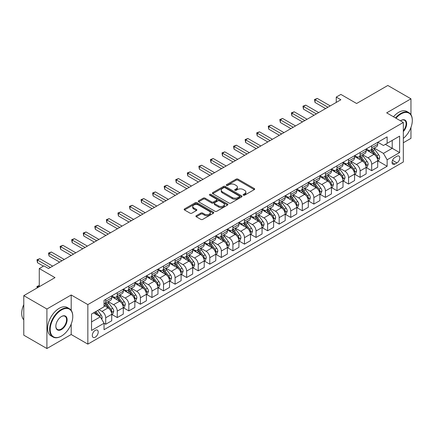 <?xml version="1.0" encoding="UTF-8"?>
<svg xmlns="http://www.w3.org/2000/svg" width="434" height="434" viewBox="0 0 434 434"><rect width="100%" height="100%" fill="white"/><g stroke="black" fill="none" stroke-linecap="round" stroke-linejoin="round"><path stroke-width="0.65" d="M243.393 195.17A0.901 0.521 0 0 0 244.662 195.17L254.313 189.598A1.286 0.743 0 0 0 254.687 189.072A1.286 0.743 0 0 0 254.313 188.551L237.968 179.112A1.286 0.743 0 0 0 236.15 179.112L226.505 184.683A0.901 0.521 0 0 0 226.239 185.052A0.901 0.521 0 0 0 226.505 185.416A0.901 0.521 0 0 0 227.774 185.416L229.022 184.694A4.112 2.371 0 0 1 234.832 184.694L236.194 185.481A4.112 2.371 0 0 1 237.398 187.162A4.112 2.371 0 0 1 236.194 188.839L234.946 189.56A0.901 0.521 0 0 0 234.685 189.924A0.901 0.521 0 0 0 234.946 190.293A0.901 0.521 0 0 0 236.221 190.293L237.469 189.571A4.112 2.371 0 0 1 243.279 189.571L244.64 190.358A4.112 2.371 0 0 1 245.845 192.034A4.112 2.371 0 0 1 244.64 193.716L243.393 194.437A0.901 0.521 0 0 0 243.132 194.801A0.901 0.521 0 0 0 243.393 195.17L243.393 194.437M95.252 337.18A4.188 2.42 120 0 0 97.986 333.491A4.188 2.42 120 0 0 97.341 330.138A4.188 2.42 120 0 0 95.252 330.345A4.188 2.42 120 0 0 92.513 334.034A4.188 2.42 120 0 0 93.158 337.386A4.188 2.42 120 0 0 95.252 337.18M196.287 215.709A1.286 0.743 0 0 0 195.908 216.235A1.286 0.743 0 0 0 196.287 216.756L200.871 219.403A1.286 0.743 0 0 0 202.689 219.403L213.403 213.219A1.286 0.743 0 0 0 213.778 212.693A1.286 0.743 0 0 0 213.403 212.172L197.058 202.732A1.286 0.743 0 0 0 195.24 202.732L184.526 208.917A1.286 0.743 0 0 0 184.152 209.443A1.286 0.743 0 0 0 184.526 209.969L190.065 213.165A1.286 0.743 0 0 0 191.882 213.165L196.466 210.517A1.286 0.743 0 0 0 196.841 209.991A1.286 0.743 0 0 0 196.466 209.47L193.721 207.881A3.434 1.986 0 0 1 192.712 206.481A3.434 1.986 0 0 1 194.833 204.647A3.434 1.986 0 0 1 198.577 205.076L209.34 211.293A3.434 1.986 0 0 1 210.344 212.693A3.434 1.986 0 0 1 208.222 214.526A3.434 1.986 0 0 1 204.479 214.098L202.689 213.061A1.286 0.743 0 0 0 200.871 213.061L196.287 215.709L196.287 216.756M410.96 114.695L410.96 98.822L387.828 85.471L356.607 103.498L340.88 94.417L336.252 97.086L340.88 99.755L48.532 268.543L43.905 265.874L39.277 268.543L39.277 286.706M71.198 310.375L71.198 294.984L46.91 309.003L23.783 295.652L55.004 277.624L39.277 268.543M71.198 294.984L87.847 304.597L403.327 122.459L403.327 161.985L87.847 344.124L87.847 304.597M410.96 98.822L386.672 112.845L403.327 122.459M229.114 203.101A1.286 0.743 0 0 0 230.931 203.101L241.646 196.911A1.286 0.743 0 0 0 242.02 196.39A1.286 0.743 0 0 0 241.646 195.864L225.3 186.425A1.286 0.743 0 0 0 223.483 186.425L212.768 192.615A1.286 0.743 0 0 0 212.389 193.135A1.286 0.743 0 0 0 212.768 193.662L229.114 203.101M209.991 195.365A0.901 0.521 0 0 1 210.908 195.49L210.908 194.421L227.524 204.018A1.286 0.743 0 0 1 227.899 204.539A1.286 0.743 0 0 1 227.524 205.065L216.81 211.249A1.286 0.743 0 0 1 214.993 211.249L198.647 201.815L198.647 200.768A1.286 0.743 0 0 0 198.267 201.289A1.286 0.743 0 0 0 198.647 201.815M198.647 200.768L203.231 198.121A1.286 0.743 0 0 1 205.049 198.121L211.678 201.946A1.286 0.743 0 0 0 213.495 201.946L216.533 200.188A1.286 0.743 0 0 0 216.913 199.667A1.286 0.743 0 0 0 216.533 199.141L209.633 195.154A0.901 0.521 0 0 1 209.372 194.79A0.901 0.521 0 0 1 209.926 194.307A0.901 0.521 0 0 1 210.908 194.421M46.91 309.003L46.91 348.529L23.783 335.178L23.783 295.652M403.327 142.753L410.96 138.348L410.96 127.417M396.942 156.267L394.907 157.444A4.058 2.344 120 0 0 392.26 161.019A4.058 2.344 120 0 0 392.879 164.269A4.058 2.344 120 0 0 394.907 164.068L396.942 162.891A4.058 2.344 120 0 0 399.595 159.316A4.058 2.344 120 0 0 398.971 156.066A4.058 2.344 120 0 0 396.942 156.267M377.84 142.249L383.434 145.482L387.133 143.345L387.133 136.878L104.041 300.323L104.041 306.789L91.547 313.999L91.547 330.448L104.041 323.238L104.041 329.704L387.133 166.26L387.133 159.793L383.434 153.386L374.238 148.075M387.133 143.345L399.627 136.13L399.627 152.584L387.133 159.793M46.91 348.529L71.198 334.511L87.847 344.124M336.252 97.086L336.252 102.429M385.376 144.359L392.222 148.309L392.222 140.404L399.627 136.13M383.434 153.386L392.222 148.309L399.627 152.584M91.547 321.903L100.335 316.831L93.494 312.876M104.041 323.292L105.706 324.252L105.706 317.791A5.235 3.022 -120 0 0 102.001 311.379L99.044 309.67M105.706 324.252L111.717 320.78L111.717 314.319A5.235 3.022 -120 0 0 108.017 307.912L104.041 305.612M111.858 314.455L117.267 317.579L117.267 311.113A5.235 3.022 -120 0 0 113.567 304.706L108.256 301.635M117.267 317.579L123.283 314.108L123.283 307.641A5.235 3.022 -120 0 0 119.583 301.234L111.717 296.693M123.419 307.777L128.833 310.901L128.833 304.44A5.235 3.022 -120 0 0 125.133 298.028L119.817 294.963M128.833 310.901L134.844 307.429L134.844 300.968A5.235 3.022 -120 0 0 131.144 294.556L123.283 290.015M134.985 301.098L140.399 304.223L140.399 297.762A5.235 3.022 -120 0 0 136.699 291.35L131.383 288.284M140.399 304.223L146.41 300.751L146.41 294.29A5.235 3.022 -120 0 0 142.71 287.878L134.844 283.337M146.551 294.42L151.96 297.545L151.96 291.084A5.235 3.022 -120 0 0 148.26 284.677L142.949 281.606M151.96 297.545L157.976 294.073L157.976 287.612A5.235 3.022 -120 0 0 154.276 281.205L146.41 276.664M158.112 287.747L163.526 290.872L163.526 284.406A5.235 3.022 -120 0 0 159.826 277.999L154.509 274.928M163.526 290.872L169.542 287.4L169.542 280.934A5.235 3.022 -120 0 0 165.837 274.527L157.976 269.986M169.678 281.069L175.092 284.194L175.092 277.733A5.235 3.022 -120 0 0 171.392 271.321L166.076 268.255M175.092 284.194L181.103 280.722L181.103 274.261A5.235 3.022 -120 0 0 177.403 267.849L169.542 263.308M181.244 274.391L186.653 277.516L186.653 271.055A5.235 3.022 -120 0 0 182.953 264.642L177.642 261.577M186.653 277.516L192.669 274.044L192.669 267.583A5.235 3.022 -120 0 0 188.969 261.17L181.103 256.635M192.804 267.718L198.219 270.843L198.219 264.377A5.235 3.022 -120 0 0 194.519 257.97L189.208 254.899M198.219 270.843L204.235 267.371L204.235 260.905A5.235 3.022 -120 0 0 200.53 254.498L192.669 249.957M204.371 261.04L209.785 264.165L209.785 257.698A5.235 3.022 -120 0 0 206.085 251.291L200.768 248.226M209.785 264.165L215.796 260.693L215.796 254.232A5.235 3.022 -120 0 0 212.096 247.819L204.235 243.279M215.937 254.362L221.351 257.487L221.351 251.026A5.235 3.022 -120 0 0 217.646 244.613L212.334 241.548M221.351 257.487L227.362 254.015L227.362 247.554A5.235 3.022 -120 0 0 223.662 241.141L215.796 236.601M227.503 247.684L232.912 250.809L232.912 244.347A5.235 3.022 -120 0 0 229.212 237.941L223.901 234.87M232.912 250.809L238.928 247.337L238.928 240.875A5.235 3.022 -120 0 0 235.228 234.468L227.362 229.928M239.063 241.011L244.478 244.136L244.478 237.669A5.235 3.022 -120 0 0 240.778 231.262L235.461 228.192M244.478 244.136L250.489 240.664L250.489 234.197A5.235 3.022 -120 0 0 246.789 227.79L238.928 223.25M250.63 234.333L256.044 237.458L256.044 230.996A5.235 3.022 -120 0 0 252.338 224.584L247.027 221.519M256.044 237.458L262.055 233.986L262.055 227.524A5.235 3.022 -120 0 0 258.355 221.112L250.489 216.571M262.196 227.655L267.604 230.779L267.604 224.318A5.235 3.022 -120 0 0 263.905 217.906L258.593 214.841M267.604 230.779L273.621 227.308L273.621 220.846A5.235 3.022 -120 0 0 269.921 214.434L262.055 209.899M273.756 220.982L279.171 224.107L279.171 217.64A5.235 3.022 -120 0 0 275.471 211.233L270.154 208.163M279.171 224.107L285.181 220.635L285.181 214.168A5.235 3.022 -120 0 0 281.482 207.761L273.621 203.221M285.322 214.304L290.737 217.429L290.737 210.962A5.235 3.022 -120 0 0 287.037 204.555L281.72 201.484M290.737 217.429L296.748 213.957L296.748 207.49A5.235 3.022 -120 0 0 293.048 201.083L285.181 196.542M296.889 207.626L302.297 210.75L302.297 204.289A5.235 3.022 -120 0 0 298.597 197.877L293.286 194.812M302.297 210.75L308.314 207.278L308.314 200.817A5.235 3.022 -120 0 0 304.614 194.405L296.748 189.864M308.449 200.947L313.863 204.072L313.863 197.611A5.235 3.022 -120 0 0 310.164 191.204L304.847 188.134M313.863 204.072L319.88 200.6L319.88 194.139A5.235 3.022 -120 0 0 316.174 187.732L308.314 183.191M320.015 194.275L325.429 197.399L325.429 190.933A5.235 3.022 -120 0 0 321.73 184.526L316.413 181.455M325.429 197.399L331.44 193.927L331.44 187.461A5.235 3.022 -120 0 0 327.741 181.054L319.88 176.513M331.581 187.596L336.99 190.721L336.99 184.26A5.235 3.022 -120 0 0 333.29 177.848L327.979 174.783M336.99 190.721L343.006 187.249L343.006 180.788A5.235 3.022 -120 0 0 339.307 174.376L331.44 169.835M343.142 180.918L348.556 184.043L348.556 177.582A5.235 3.022 -120 0 0 344.856 171.17L339.545 168.104M348.556 184.043L354.573 180.571L354.573 174.11A5.235 3.022 -120 0 0 350.867 167.698L343.006 163.157M354.708 174.246L360.122 177.365L360.122 170.904A5.235 3.022 -120 0 0 356.423 164.497L351.106 161.426M360.122 177.365L366.133 173.898L366.133 167.432A5.235 3.022 -120 0 0 362.433 161.025L354.573 156.484M366.274 167.567L371.688 170.692L371.688 164.226A5.235 3.022 -120 0 0 367.983 157.819L362.672 154.748M371.688 170.692L377.699 167.22L377.699 160.754A5.235 3.022 -120 0 0 373.999 154.347L366.133 149.806M366.274 148.927L367.983 149.914A5.235 3.022 -120 0 0 370.603 150.169A5.235 3.022 -120 0 0 371.688 147.777L371.688 145.802M354.708 155.6L356.423 156.587A5.235 3.022 -120 0 0 359.037 156.848A5.235 3.022 -120 0 0 360.122 154.455L360.122 152.475M343.142 162.278L344.856 163.265A5.235 3.022 -120 0 0 347.471 163.526A5.235 3.022 -120 0 0 348.556 161.128L348.556 159.153M331.581 168.956L333.29 169.944A5.235 3.022 -120 0 0 335.911 170.204A5.235 3.022 -120 0 0 336.99 167.806L336.99 165.831M320.015 175.629L321.73 176.622A5.235 3.022 -120 0 0 324.344 176.877A5.235 3.022 -120 0 0 325.429 174.484L325.429 172.504M308.449 182.307L310.164 183.294A5.235 3.022 -120 0 0 312.778 183.555A5.235 3.022 -120 0 0 313.863 181.157L313.863 179.182M296.889 188.985L298.597 189.973A5.235 3.022 -120 0 0 301.218 190.233A5.235 3.022 -120 0 0 302.297 187.835L302.297 185.861M285.322 195.663L287.037 196.651A5.235 3.022 -120 0 0 289.652 196.911A5.235 3.022 -120 0 0 290.737 194.513L290.737 192.539M273.756 202.336L275.471 203.324A5.235 3.022 -120 0 0 278.086 203.584A5.235 3.022 -120 0 0 279.171 201.192L279.171 199.211M262.196 209.014L263.905 210.002A5.235 3.022 -120 0 0 266.519 210.262A5.235 3.022 -120 0 0 267.604 207.864L267.604 205.89M250.63 215.693L252.338 216.68A5.235 3.022 -120 0 0 254.959 216.94A5.235 3.022 -120 0 0 256.044 214.542L256.044 212.568M239.063 222.365L240.778 223.358A5.235 3.022 -120 0 0 243.393 223.613A5.235 3.022 -120 0 0 244.478 221.221L244.478 219.241M227.503 229.043L229.212 230.031A5.235 3.022 -120 0 0 231.827 230.291A5.235 3.022 -120 0 0 232.912 227.899L232.912 225.919M215.937 235.722L217.646 236.709A5.235 3.022 -120 0 0 220.266 236.969A5.235 3.022 -120 0 0 221.351 234.572L221.351 232.597M204.371 242.4L206.085 243.387A5.235 3.022 -120 0 0 208.7 243.648A5.235 3.022 -120 0 0 209.785 241.25L209.785 239.275M192.804 249.073L194.519 250.065A5.235 3.022 -120 0 0 197.134 250.32A5.235 3.022 -120 0 0 198.219 247.928L198.219 245.948M181.244 255.751L182.953 256.738A5.235 3.022 -120 0 0 185.573 256.999A5.235 3.022 -120 0 0 186.653 254.601L186.653 252.626M169.678 262.429L171.392 263.416A5.235 3.022 -120 0 0 174.007 263.677A5.235 3.022 -120 0 0 175.092 261.279L175.092 259.304M158.112 269.107L159.826 270.094A5.235 3.022 -120 0 0 162.441 270.349A5.235 3.022 -120 0 0 163.526 267.957L163.526 265.982M146.551 275.78L148.26 276.767A5.235 3.022 -120 0 0 150.88 277.028A5.235 3.022 -120 0 0 151.96 274.635L151.96 272.655M134.985 282.458L136.699 283.445A5.235 3.022 -120 0 0 139.314 283.706A5.235 3.022 -120 0 0 140.399 281.308L140.399 279.333M123.419 289.136L125.133 290.124A5.235 3.022 -120 0 0 127.748 290.384A5.235 3.022 -120 0 0 128.833 287.986L128.833 286.011M111.858 295.809L113.567 296.802A5.235 3.022 -120 0 0 116.182 297.057A5.235 3.022 -120 0 0 117.267 294.664L117.267 292.684M377.84 160.889L387.133 166.26M370.603 150.169L376.614 146.703A5.235 3.022 -120 0 0 377.699 144.305L377.699 142.33M359.037 156.848L365.048 153.376A5.235 3.022 -120 0 0 366.133 150.983L366.133 149.003M347.471 163.526L353.488 160.054A5.235 3.022 -120 0 0 354.573 157.656L354.573 155.681M335.911 170.204L341.921 166.732A5.235 3.022 -120 0 0 343.006 164.334L343.006 162.359M324.344 176.877L330.355 173.405A5.235 3.022 -120 0 0 331.44 171.012L331.44 169.032M312.778 183.555L318.795 180.083A5.235 3.022 -120 0 0 319.88 177.685L319.88 175.71M301.218 190.233L307.229 186.761A5.235 3.022 -120 0 0 308.314 184.363L308.314 182.388M289.652 196.911L295.662 193.439A5.235 3.022 -120 0 0 296.748 191.041L296.748 189.067M278.086 203.584L284.102 200.112A5.235 3.022 -120 0 0 285.181 197.72L285.181 195.739M266.519 210.262L272.536 206.79A5.235 3.022 -120 0 0 273.621 204.392L273.621 202.418M254.959 216.94L260.97 213.468A5.235 3.022 -120 0 0 262.055 211.07L262.055 209.096M243.393 223.613L249.409 220.141A5.235 3.022 -120 0 0 250.489 217.749L250.489 215.774M231.827 230.291L237.843 226.819A5.235 3.022 -120 0 0 238.928 224.427L238.928 222.447M220.266 236.969L226.277 233.497A5.235 3.022 -120 0 0 227.362 231.1L227.362 229.125M208.7 243.648L214.716 240.176A5.235 3.022 -120 0 0 215.796 237.778L215.796 235.803M197.134 250.32L203.15 246.848A5.235 3.022 -120 0 0 204.235 244.456L204.235 242.476M185.573 256.999L191.584 253.527A5.235 3.022 -120 0 0 192.669 251.129L192.669 249.154M174.007 263.677L180.018 260.205A5.235 3.022 -120 0 0 181.103 257.807L181.103 255.832M162.441 270.349L168.457 266.877A5.235 3.022 -120 0 0 169.542 264.485L169.542 262.51M150.88 277.028L156.891 273.556A5.235 3.022 -120 0 0 157.976 271.163L157.976 269.183M139.314 283.706L145.325 280.234A5.235 3.022 -120 0 0 146.41 277.836L146.41 275.861M127.748 290.384L133.764 286.912A5.235 3.022 -120 0 0 134.844 284.514L134.844 282.539M116.182 297.057L122.198 293.585A5.235 3.022 -120 0 0 123.283 291.192L123.283 289.212M104.041 303.946A5.235 3.022 -120 0 0 104.621 303.735L110.632 300.263A5.235 3.022 -120 0 0 111.717 297.865L111.717 295.89M104.621 303.735A5.235 3.022 -120 0 0 105.706 301.337L105.706 299.362M100.335 316.831L104.041 323.238M71.198 334.511L71.198 324.052M243.751 195.295L244.64 194.785A4.112 2.371 0 0 0 245.845 193.103L245.845 192.034M237.398 187.162L237.398 188.231A4.112 2.371 0 0 1 236.194 189.908L235.309 190.417M254.297 189.609L237.968 180.181A1.286 0.743 0 0 0 236.15 180.181L226.863 185.546M241.629 196.922L225.3 187.493A1.286 0.743 0 0 0 223.483 187.493L212.785 193.672M239.373 196.754A0.901 0.521 0 0 0 239.639 196.39A0.901 0.521 0 0 0 239.373 196.022L225.029 187.738A0.901 0.521 0 0 0 223.754 187.738L222.436 188.497A4.112 2.371 0 0 0 221.237 190.173A4.112 2.371 0 0 0 222.436 191.855L232.244 197.513A4.112 2.371 0 0 0 238.06 197.513L239.373 196.754L239.373 197.823A0.901 0.521 0 0 0 239.639 197.459L239.639 196.39M221.237 190.173L221.237 191.242A4.112 2.371 0 0 0 222.436 192.924L222.436 191.855M239.373 197.823L238.06 198.582A4.112 2.371 0 0 1 232.244 198.582L222.436 192.924M198.663 201.826L203.231 199.184L203.231 198.121M216.913 199.667L216.913 200.736A1.286 0.743 0 0 1 216.533 201.257L213.495 203.014A1.286 0.743 0 0 1 211.678 203.014L205.049 199.184A1.286 0.743 0 0 0 203.231 199.184M210.908 195.49L227.508 205.076M218.557 205.917A3.434 1.986 0 0 0 222.3 206.345A3.434 1.986 0 0 0 224.421 204.517A3.434 1.986 0 0 0 223.412 203.112L219.626 200.926A1.286 0.743 0 0 0 217.808 200.926L214.765 202.678A1.286 0.743 0 0 0 214.391 203.204A1.286 0.743 0 0 0 214.765 203.73L218.557 205.917L218.557 206.985A3.434 1.986 0 0 0 222.3 207.414A3.434 1.986 0 0 0 224.421 205.58L224.421 204.517M214.391 203.204L214.391 204.273A1.286 0.743 0 0 0 214.765 204.794L214.765 203.73M218.557 206.985L214.765 204.794M210.344 212.693L210.344 213.761A3.434 1.986 0 0 1 208.222 215.595A3.434 1.986 0 0 1 204.479 215.166L202.689 214.13A1.286 0.743 0 0 0 200.871 214.13L196.304 216.767M192.712 206.481L192.712 207.55A3.434 1.986 0 0 0 193.721 208.949L193.721 207.881M196.45 210.528L193.721 208.949M213.403 212.172L213.403 213.219L197.058 203.801A1.286 0.743 0 0 0 195.24 203.801L184.542 209.975L184.526 208.917M377.699 160.971L378.811 160.33L379.734 157.656A3.467 2.002 -120 0 0 378.627 154.705L374.846 149.659A10.009 5.778 -120 0 0 373.755 148.352M369.996 152.036A10.009 5.778 -120 0 0 367.945 149.893M377.385 158.844L377.862 157.808A3.467 2.002 -120 0 0 376.869 155.719L373.088 150.674A10.009 5.778 -120 0 0 371.998 149.367M371.065 149.904A8.306 4.796 60 0 1 372.432 151.455L375.627 155.725M370.886 150.007A10.009 5.778 60 0 1 371.981 151.314L374.493 154.672M327.925 107.236L315.019 99.782L317.335 98.447L330.241 105.901M325.614 108.571L315.019 102.457L315.019 99.782L314.509 99.489L317.335 98.447M315.019 102.457L314.509 99.489M366.133 167.649L367.245 167.003L368.168 164.334A3.467 2.002 -120 0 0 367.061 161.383L363.285 156.338A10.009 5.778 -120 0 0 362.189 155.03M358.43 158.714A10.009 5.778 -120 0 0 356.385 156.566M365.819 165.522L366.296 164.481A3.467 2.002 -120 0 0 365.303 162.397L361.527 157.352A10.009 5.778 -120 0 0 360.432 156.045M359.504 156.582A8.306 4.796 60 0 1 360.866 158.133L364.066 162.403M359.325 156.685A10.009 5.778 60 0 1 360.415 157.992L362.927 161.345M354.573 174.322L355.679 173.681L356.607 171.012A3.467 2.002 -120 0 0 355.5 168.061L351.719 163.01A10.009 5.778 -120 0 0 350.629 161.703M346.869 165.387A10.009 5.778 -120 0 0 344.818 163.244M354.252 172.2L354.735 171.159A3.467 2.002 -120 0 0 353.743 169.076L349.961 164.025A10.009 5.778 -120 0 0 348.871 162.717M347.938 163.255A8.306 4.796 60 0 1 349.299 164.806L352.5 169.076M347.759 163.363A10.009 5.778 60 0 1 348.849 164.67L351.366 168.023M343.006 181L344.119 180.36L345.041 177.685A3.467 2.002 -120 0 0 343.934 174.734L340.153 169.689A10.009 5.778 -120 0 0 339.062 168.381M335.303 172.065A10.009 5.778 -120 0 0 333.252 169.922M342.692 178.879L343.169 177.837A3.467 2.002 -120 0 0 342.176 175.748L338.395 170.703A10.009 5.778 -120 0 0 337.305 169.396M336.372 169.933A8.306 4.796 60 0 1 337.739 171.484L340.934 175.754M336.193 170.036A10.009 5.778 60 0 1 337.289 171.343L339.8 174.701M316.359 113.914L303.458 106.46L305.769 105.126L318.675 112.574M314.048 115.249L303.458 109.129L303.458 106.46L302.948 106.167L305.769 105.126M303.458 109.129L302.948 106.167M304.798 120.587L291.892 113.138L294.203 111.804L307.109 119.252M302.482 121.921L291.892 115.807L291.892 113.138L291.382 112.845L294.203 111.804M291.892 115.807L291.382 112.845M293.232 127.265L280.326 119.817L282.637 118.477L295.543 125.931M290.921 128.6L280.326 122.486L280.326 119.817L279.816 119.518L282.637 118.477M280.326 122.486L279.816 119.518M331.44 187.678L332.553 187.038L333.475 184.363A3.467 2.002 -120 0 0 332.368 181.412L328.592 176.367A10.009 5.778 -120 0 0 327.496 175.059M323.737 178.743A10.009 5.778 -120 0 0 321.692 176.6M331.126 185.551L331.603 184.51A3.467 2.002 -120 0 0 330.61 182.426L326.835 177.381A10.009 5.778 -120 0 0 325.739 176.074M324.811 176.611A8.306 4.796 60 0 1 326.173 178.162L329.373 182.432M324.632 176.714A10.009 5.778 60 0 1 325.722 178.021L328.234 181.374M281.666 133.943L268.76 126.489L271.076 125.155L283.982 132.609M279.355 135.278L268.76 129.164L268.76 126.489L268.255 126.196L271.076 125.155M268.76 129.164L268.255 126.196M403.327 138.419A15.96 9.217 120 0 0 412.3 120.484A15.96 9.217 120 0 0 401.011 113.963A15.96 9.217 120 0 0 395.992 118.227M395.51 117.945A16.356 9.445 -60 0 1 400.734 113.486A16.356 9.445 -60 0 1 408.915 112.677A16.356 9.445 -60 0 1 412.3 120.164A16.356 9.445 -60 0 1 412.3 120.321M400.484 120.815A7.98 4.606 -60 0 1 401.011 120.484L401.011 120.484A7.98 4.606 -60 0 1 406.533 122.448A7.98 4.606 -60 0 1 403.327 131.605M393.475 116.768A16.356 9.445 -60 0 1 398.7 112.308A16.356 9.445 -60 0 1 406.875 111.5L408.915 112.677M403.327 130.77A7.59 4.383 120 0 0 404.531 120.267A7.59 4.383 120 0 0 400.875 120.565M61.205 336.22L61.482 336.057A15.96 9.217 120 0 0 72.771 316.511A15.96 9.217 120 0 0 61.482 309.99A15.96 9.217 120 0 0 50.192 329.542A15.96 9.217 120 0 0 61.482 336.057L61.205 336.22A16.356 9.445 -60 0 1 53.029 337.028A16.356 9.445 -60 0 1 50.518 323.921A16.356 9.445 -60 0 1 61.205 309.513A16.356 9.445 -60 0 1 69.38 308.704A16.356 9.445 -60 0 1 72.771 316.191A16.356 9.445 -60 0 1 72.766 316.348M61.482 329.542A7.98 4.606 -60 0 1 55.84 326.281A7.98 4.606 -60 0 1 61.482 316.511L61.482 316.511A7.98 4.606 -60 0 1 67.124 319.766A7.98 4.606 -60 0 1 61.482 329.542M55.84 326.118A7.59 4.383 120 0 0 57.407 329.439A7.59 4.383 120 0 0 61.205 329.059A7.59 4.383 120 0 0 66.163 322.375A7.59 4.383 120 0 0 64.997 316.294A7.59 4.383 120 0 0 61.34 316.592M53.029 337.028L50.99 335.851A16.356 9.445 -60 0 1 48.483 322.75A16.356 9.445 -60 0 1 59.17 308.335A16.356 9.445 -60 0 1 67.346 307.527L69.38 308.704M23.783 319.853A16.356 9.445 -60 0 1 23.783 304.565M319.88 194.351L320.986 193.71L321.914 191.041A3.467 2.002 -120 0 0 320.807 188.09L317.026 183.045A10.009 5.778 -120 0 0 315.936 181.732M312.176 185.421A10.009 5.778 -120 0 0 310.126 183.273M319.56 192.229L320.042 191.188A3.467 2.002 -120 0 0 319.05 189.105L315.268 184.059A10.009 5.778 -120 0 0 314.178 182.752M313.245 183.289A8.306 4.796 60 0 1 314.607 184.835L317.807 189.11M313.066 183.392A10.009 5.778 60 0 1 314.156 184.7L316.668 188.052M308.314 201.029L309.42 200.389L310.348 197.72A3.467 2.002 -120 0 0 309.241 194.763L305.46 189.718A10.009 5.778 -120 0 0 304.37 188.41M300.61 192.094A10.009 5.778 -120 0 0 298.559 189.951M307.999 198.908L308.476 197.866A3.467 2.002 -120 0 0 307.484 195.783L303.702 190.732A10.009 5.778 -120 0 0 302.612 189.425M301.679 189.962A8.306 4.796 60 0 1 303.046 191.513L306.241 195.783M301.5 190.065A10.009 5.778 60 0 1 302.596 191.378L305.107 194.73M296.748 207.707L297.86 207.067L298.782 204.392A3.467 2.002 -120 0 0 297.675 201.441L293.894 196.396A10.009 5.778 -120 0 0 292.804 195.088M289.044 198.772A10.009 5.778 -120 0 0 286.993 196.629M296.433 205.58L296.91 204.544A3.467 2.002 -120 0 0 295.917 202.456L292.136 197.41A10.009 5.778 -120 0 0 291.046 196.103M290.113 196.64A8.306 4.796 60 0 1 291.48 198.192L294.681 202.461M289.939 196.743A10.009 5.778 60 0 1 291.03 198.05L293.541 201.409M285.181 214.385L286.294 213.74L287.221 211.07A3.467 2.002 -120 0 0 286.114 208.119L282.333 203.074A10.009 5.778 -120 0 0 281.237 201.767M277.478 205.45A10.009 5.778 -120 0 0 275.433 203.302M284.867 212.259L285.35 211.217A3.467 2.002 -120 0 0 284.357 209.134L280.576 204.088A10.009 5.778 -120 0 0 279.48 202.781M278.552 203.318A8.306 4.796 60 0 1 279.914 204.87L283.114 209.139M278.373 203.421A10.009 5.778 60 0 1 279.463 204.729L281.975 208.081M273.621 221.058L274.727 220.418L275.655 217.749A3.467 2.002 -120 0 0 274.548 214.797L270.767 209.747A10.009 5.778 -120 0 0 269.677 208.439M265.917 212.123A10.009 5.778 -120 0 0 263.867 209.98M273.306 218.937L273.783 217.895A3.467 2.002 -120 0 0 272.791 215.812L269.009 210.767A10.009 5.778 -120 0 0 267.919 209.454M266.986 209.996A8.306 4.796 60 0 1 268.348 211.542L271.548 215.812M266.807 210.099A10.009 5.778 60 0 1 267.897 211.407L270.415 214.759M270.105 140.621L257.199 133.167L259.51 131.833L272.416 139.281M267.789 141.956L257.199 135.837L257.199 133.167L256.689 132.875L259.51 131.833M257.199 135.837L256.689 132.875M258.539 147.294L245.633 139.846L247.944 138.511L260.85 145.96M256.228 148.629L245.633 142.515L245.633 139.846L245.123 139.553L247.944 138.511M245.633 142.515L245.123 139.553M246.973 153.972L234.067 146.518L236.384 145.184L249.29 152.638M244.662 155.307L234.067 149.193L234.067 146.518L233.563 146.225L236.384 145.184M234.067 149.193L233.563 146.225M235.412 160.651L222.506 153.197L224.817 151.862L237.723 159.316M233.096 161.985L222.506 155.866L222.506 153.197L221.996 152.904L224.817 151.862M222.506 155.866L221.996 152.904M223.846 167.323L210.94 159.875L213.251 158.54L226.157 165.989M221.535 168.663L210.94 162.544L210.94 159.875L210.43 159.582L213.251 158.54M210.94 162.544L210.43 159.582M262.055 227.736L263.167 227.096L264.089 224.427A3.467 2.002 -120 0 0 262.982 221.47L259.201 216.425A10.009 5.778 -120 0 0 258.111 215.118M254.351 218.801A10.009 5.778 -120 0 0 252.3 216.658M261.74 225.615L262.217 224.573A3.467 2.002 -120 0 0 261.225 222.485L257.443 217.439A10.009 5.778 -120 0 0 256.353 216.132M255.42 216.669A8.306 4.796 60 0 1 256.787 218.221L259.982 222.49M255.241 216.772A10.009 5.778 60 0 1 256.337 218.08L258.848 221.438M212.28 174.001L199.374 166.553L201.691 165.213L214.597 172.667M209.969 175.336L199.374 169.222L199.374 166.553L198.87 166.255L201.691 165.213M199.374 169.222L198.87 166.255M250.489 234.414L251.601 233.774L252.523 231.1A3.467 2.002 -120 0 0 251.422 228.148L247.64 223.103A10.009 5.778 -120 0 0 246.545 221.796M242.785 225.479A10.009 5.778 -120 0 0 240.74 223.336M250.174 232.288L250.651 231.251A3.467 2.002 -120 0 0 249.664 229.163L245.883 224.118A10.009 5.778 -120 0 0 244.787 222.81M243.859 223.347A8.306 4.796 60 0 1 245.221 224.899L248.422 229.168M243.68 223.45A10.009 5.778 60 0 1 244.771 224.758L247.282 228.11M200.72 180.68L187.813 173.226L190.125 171.891L203.031 179.345M198.403 182.014L187.813 175.9L187.813 173.226L187.304 172.933L190.125 171.891M187.813 175.9L187.304 172.933M238.928 241.087L240.035 240.447L240.962 237.778A3.467 2.002 -120 0 0 239.856 234.827L236.074 229.781A10.009 5.778 -120 0 0 234.984 228.474M231.224 232.157A10.009 5.778 -120 0 0 229.174 230.009M238.608 238.966L239.091 237.924A3.467 2.002 -120 0 0 238.098 235.841L234.317 230.796A10.009 5.778 -120 0 0 233.226 229.488M232.293 230.025A8.306 4.796 60 0 1 233.655 231.577L236.856 235.846M232.114 230.128A10.009 5.778 60 0 1 233.204 231.436L235.722 234.789M189.153 187.358L176.247 179.904L178.558 178.569L191.465 186.018M186.842 188.692L176.247 182.573L176.247 179.904L175.737 179.611L178.558 178.569M176.247 182.573L175.737 179.611M227.362 247.765L228.474 247.125L229.396 244.456A3.467 2.002 -120 0 0 228.289 241.499L224.508 236.454A10.009 5.778 -120 0 0 223.418 235.147M219.658 238.83A10.009 5.778 -120 0 0 217.608 236.687M227.047 245.644L227.524 244.602A3.467 2.002 -120 0 0 226.532 242.519L222.751 237.469A10.009 5.778 -120 0 0 221.66 236.161M220.727 236.698A8.306 4.796 60 0 1 222.094 238.25L225.289 242.519M220.548 236.801A10.009 5.778 60 0 1 221.644 238.114L224.156 241.467M177.587 194.031L164.681 186.582L166.998 185.247L179.904 192.696M175.276 195.365L164.681 189.251L164.681 186.582L164.171 186.289L166.998 185.247M164.681 189.251L164.171 186.289M215.796 254.443L216.908 253.803L217.83 251.129A3.467 2.002 -120 0 0 216.723 248.177L212.948 243.132A10.009 5.778 -120 0 0 211.852 241.825M208.092 245.508A10.009 5.778 -120 0 0 206.047 243.365M215.481 252.317L215.958 251.281A3.467 2.002 -120 0 0 214.966 249.192L211.19 244.147A10.009 5.778 -120 0 0 210.094 242.839M209.166 243.376A8.306 4.796 60 0 1 210.528 244.928L213.729 249.197M208.987 243.479A10.009 5.778 60 0 1 210.078 244.787L212.589 248.145M166.021 200.709L153.121 193.26L155.432 191.92L168.338 199.374M163.71 202.043L153.121 195.929L153.121 193.26L152.611 192.962L155.432 191.92M153.121 195.929L152.611 192.962M204.235 261.122L205.342 260.476L206.269 257.807A3.467 2.002 -120 0 0 205.163 254.856L201.381 249.81A10.009 5.778 -120 0 0 200.291 248.503M196.531 252.187A10.009 5.778 -120 0 0 194.481 250.038M203.915 258.995L204.398 257.953A3.467 2.002 -120 0 0 203.405 255.87L199.624 250.825A10.009 5.778 -120 0 0 198.533 249.517M197.6 250.055A8.306 4.796 60 0 1 198.962 251.606L202.163 255.876M197.421 250.158A10.009 5.778 60 0 1 198.512 251.465L201.029 254.818M154.461 207.387L141.555 199.933L143.866 198.598L156.772 206.052M152.144 208.721L141.555 202.607L141.555 199.933L141.045 199.64L143.866 198.598M141.555 202.607L141.045 199.64M192.669 267.794L193.781 267.154L194.703 264.485A3.467 2.002 -120 0 0 193.597 261.534L189.815 256.483A10.009 5.778 -120 0 0 188.725 255.176M184.965 258.859A10.009 5.778 -120 0 0 182.915 256.716M192.354 265.673L192.832 264.632A3.467 2.002 -120 0 0 191.839 262.548L188.058 257.503A10.009 5.778 -120 0 0 186.967 256.19M186.034 256.733A8.306 4.796 60 0 1 187.401 258.279L190.597 262.554M185.855 256.836A10.009 5.778 60 0 1 186.951 258.143L189.463 261.496M181.103 274.472L182.215 273.832L183.137 271.163A3.467 2.002 -120 0 0 182.03 268.207L178.255 263.161A10.009 5.778 -120 0 0 177.159 261.854M173.399 265.537A10.009 5.778 -120 0 0 171.354 263.395M180.788 272.351L181.266 271.31A3.467 2.002 -120 0 0 180.273 269.221L176.497 264.176A10.009 5.778 -120 0 0 175.401 262.868M174.473 263.405A8.306 4.796 60 0 1 175.835 264.957L179.036 269.226M174.294 263.509A10.009 5.778 60 0 1 175.385 264.816L177.897 268.174M169.542 281.151L170.649 280.51L171.576 277.836A3.467 2.002 -120 0 0 170.47 274.885L166.689 269.839A10.009 5.778 -120 0 0 165.598 268.532M161.839 272.216A10.009 5.778 -120 0 0 159.788 270.073M169.222 279.024L169.705 277.988A3.467 2.002 -120 0 0 168.712 275.899L164.931 270.854A10.009 5.778 -120 0 0 163.84 269.547M162.907 270.084A8.306 4.796 60 0 1 164.269 271.635L167.47 275.905M162.728 270.187A10.009 5.778 60 0 1 163.819 271.494L166.331 274.852M157.976 287.829L159.083 287.183L160.01 284.514A3.467 2.002 -120 0 0 158.904 281.563L155.122 276.518A10.009 5.778 -120 0 0 154.032 275.21M150.273 278.894A10.009 5.778 -120 0 0 148.222 276.746M157.661 285.702L158.139 284.661A3.467 2.002 -120 0 0 157.146 282.577L153.365 277.532A10.009 5.778 -120 0 0 152.274 276.225M151.341 276.762A8.306 4.796 60 0 1 152.708 278.313L155.904 282.583M151.162 276.865A10.009 5.778 60 0 1 152.258 278.172L154.77 281.525M146.41 294.502L147.522 293.861L148.444 291.192A3.467 2.002 -120 0 0 147.338 288.241L143.562 283.19A10.009 5.778 -120 0 0 142.466 281.883M138.706 285.567A10.009 5.778 -120 0 0 136.656 283.424M146.095 292.38L146.573 291.339A3.467 2.002 -120 0 0 145.58 289.256L141.799 284.205A10.009 5.778 -120 0 0 140.708 282.897M139.781 283.435A8.306 4.796 60 0 1 141.142 284.986L144.343 289.256M139.602 283.538A10.009 5.778 60 0 1 140.692 284.85L143.204 288.203M134.844 301.18L135.956 300.54L136.884 297.865A3.467 2.002 -120 0 0 135.777 294.914L131.996 289.869A10.009 5.778 -120 0 0 130.905 288.561M127.146 292.245A10.009 5.778 -120 0 0 125.095 290.102M134.529 299.059L135.012 298.017A3.467 2.002 -120 0 0 134.019 295.928L130.238 290.883A10.009 5.778 -120 0 0 129.142 289.576M128.214 290.113A8.306 4.796 60 0 1 129.576 291.664L132.777 295.934M128.035 290.216A10.009 5.778 60 0 1 129.126 291.523L131.638 294.881M123.283 307.858L124.39 307.218L125.317 304.543A3.467 2.002 -120 0 0 124.211 301.592L120.43 296.547A10.009 5.778 -120 0 0 119.339 295.239M115.58 298.923A10.009 5.778 -120 0 0 113.529 296.775M122.968 305.731L123.446 304.69A3.467 2.002 -120 0 0 122.453 302.606L118.672 297.561A10.009 5.778 -120 0 0 117.581 296.254M116.648 296.791A8.306 4.796 60 0 1 118.015 298.342L121.211 302.612M116.469 296.894A10.009 5.778 60 0 1 117.56 298.201L120.077 301.554M111.717 314.531L112.829 313.89L113.751 311.221A3.467 2.002 -120 0 0 112.645 308.27L108.863 303.225A10.009 5.778 -120 0 0 107.773 301.912M111.402 312.409L111.88 311.368A3.467 2.002 -120 0 0 110.887 309.285L107.106 304.239A10.009 5.778 -120 0 0 106.015 302.932M105.082 303.469A8.306 4.796 60 0 1 106.449 305.015L109.645 309.29M104.903 303.572A10.009 5.778 60 0 1 105.999 304.88L108.511 308.232M142.894 214.06L129.988 206.611L132.299 205.277L145.206 212.725M140.583 215.4L129.988 209.28L129.988 206.611L129.478 206.318L132.299 205.277M129.988 209.28L129.478 206.318M131.328 220.738L118.422 213.289L120.739 211.955L133.645 219.403M129.017 222.072L118.422 215.958L118.422 213.289L117.918 212.996L120.739 211.955M118.422 215.958L117.918 212.996M119.768 227.416L106.862 219.962L109.173 218.627L122.079 226.081M117.451 228.751L106.862 222.637L106.862 219.962L106.352 219.669L109.173 218.627M106.862 222.637L106.352 219.669M108.202 234.094L95.296 226.64L97.607 225.306L110.513 232.754M105.891 235.429L95.296 229.309L95.296 226.64L94.786 226.347L97.607 225.306M95.296 229.309L94.786 226.347M96.636 240.767L83.729 233.318L86.046 231.984L98.952 239.432M94.324 242.101L83.729 235.987L83.729 233.318L83.225 233.025L86.046 231.984M83.729 235.987L83.225 233.025M85.075 247.445L72.169 239.997L74.48 238.657L87.386 246.111M82.758 248.78L72.169 242.666L72.169 239.997L71.659 239.698L74.48 238.657M72.169 242.666L71.659 239.698M73.509 254.123L60.603 246.669L62.914 245.335L75.82 252.789M71.198 255.458L60.603 249.344L60.603 246.669L60.093 246.376L62.914 245.335M60.603 249.344L60.093 246.376M61.943 260.796L49.037 253.347L51.353 252.013L64.259 259.461M59.632 262.136L49.037 256.017L49.037 253.347L48.532 253.055L51.353 252.013M49.037 256.017L48.532 253.055M101.724 319.234L102.185 317.9A3.467 2.002 -120 0 0 101.084 314.943L97.71 310.44M99.641 316.424A3.467 2.002 -120 0 0 99.326 315.957L95.952 311.455M95.084 311.959L97.504 315.192M94.84 312.1L96.896 314.84M39.277 285.691L37.476 286.733L38.355 287.237M37.091 287.97L36.966 286.44L39.277 285.534M36.966 286.44L37.476 286.733L37.476 287.747M50.382 267.474L37.476 260.026L39.787 258.691L52.693 266.14M43.443 266.14L37.476 262.695L37.476 260.026L36.966 259.733L39.787 258.691M37.476 262.695L36.966 259.733M102.001 311.379L108.017 307.912M113.567 304.706L119.583 301.234M125.133 298.028L131.144 294.556M136.699 291.35L142.71 287.878M148.26 284.677L154.276 281.205M159.826 277.999L165.837 274.527M171.392 271.321L177.403 267.849M182.953 264.642L188.969 261.17M194.519 257.97L200.53 254.498M206.085 251.291L212.096 247.819M217.646 244.613L223.662 241.141M229.212 237.941L235.228 234.468M240.778 231.262L246.789 227.79M252.338 224.584L258.355 221.112M263.905 217.906L269.921 214.434M275.471 211.233L281.482 207.761M287.037 204.555L293.048 201.083M298.597 197.877L304.614 194.405M310.164 191.204L316.174 187.732M321.73 184.526L327.741 181.054M333.29 177.848L339.307 174.376M344.856 171.17L350.867 167.698M356.423 164.497L362.433 161.025M367.983 157.819L373.999 154.347M371.688 147.777L377.699 144.305M371.688 164.226L377.699 160.754M360.122 170.904L366.133 167.432M360.122 154.455L366.133 150.983M348.556 177.582L354.573 174.11M348.556 161.128L354.573 157.656M336.99 184.26L343.006 180.788M336.99 167.806L343.006 164.334M325.429 190.933L331.44 187.461M325.429 174.484L331.44 171.012M313.863 197.611L319.88 194.139M313.863 181.157L319.88 177.685M302.297 204.289L308.314 200.817M302.297 187.835L308.314 184.363M290.737 210.962L296.748 207.49M290.737 194.513L296.748 191.041M279.171 217.64L285.181 214.168M279.171 201.192L285.181 197.72M267.604 224.318L273.621 220.846M267.604 207.864L273.621 204.392M256.044 230.996L262.055 227.524M256.044 214.542L262.055 211.07M244.478 237.669L250.489 234.197M244.478 221.221L250.489 217.749M232.912 244.347L238.928 240.875M232.912 227.899L238.928 224.427M221.351 251.026L227.362 247.554M221.351 234.572L227.362 231.1M209.785 257.698L215.796 254.232M209.785 241.25L215.796 237.778M198.219 264.377L204.235 260.905M198.219 247.928L204.235 244.456M186.653 271.055L192.669 267.583M186.653 254.601L192.669 251.129M175.092 277.733L181.103 274.261M175.092 261.279L181.103 257.807M163.526 284.406L169.542 280.934M163.526 267.957L169.542 264.485M151.96 291.084L157.976 287.612M151.96 274.635L157.976 271.163M140.399 297.762L146.41 294.29M140.399 281.308L146.41 277.836M128.833 304.44L134.844 300.968M128.833 287.986L134.844 284.514M117.267 311.113L123.283 307.641M117.267 294.664L123.283 291.192M105.706 317.791L111.717 314.319M105.706 301.337L111.717 297.865M392.504 160.33L396.942 162.891M392.038 162.414L394.907 164.068M244.64 194.785L244.64 193.716M234.946 190.293L234.946 189.56M236.194 189.908L236.194 188.839M226.505 185.416L226.505 184.683M236.15 180.181L236.15 179.112M237.968 180.181L237.968 179.112M254.313 189.598L254.313 188.551M212.768 193.662L212.768 192.615M223.483 187.493L223.483 186.425M225.3 187.493L225.3 186.425M241.646 196.911L241.646 195.864M232.244 198.582L232.244 197.513M238.06 198.582L238.06 197.513M205.049 199.184L205.049 198.121M211.678 203.014L211.678 201.946M213.495 203.014L213.495 201.946M216.533 201.257L216.533 200.188M227.524 205.065L227.524 204.018M200.871 214.13L200.871 213.061M202.689 214.13L202.689 213.061M204.479 215.166L204.479 214.098M196.466 210.517L196.466 209.47M195.24 203.801L195.24 202.732M197.058 203.801L197.058 202.732M377.439 159.034L379.712 157.726M373.088 150.674L374.846 149.659M370.365 152.247L371.981 151.314M376.869 155.719L378.627 154.705M376.593 157.075L377.862 157.808M365.878 165.712L368.146 164.399M361.527 157.352L363.285 156.338M358.799 158.925L360.415 157.992M365.303 162.397L367.061 161.383M365.032 163.748L366.296 164.481M354.312 172.39L356.585 171.077M349.961 164.025L351.719 163.01M347.233 165.604L348.849 164.67M353.743 169.076L355.5 168.061M353.466 170.426L354.735 171.159M342.746 179.068L345.019 177.756M338.395 170.703L340.153 169.689M335.672 172.276L337.289 171.343M342.176 175.748L343.934 174.734M341.9 177.105L343.169 177.837M331.18 185.741L333.453 184.434M326.835 177.381L328.592 176.367M324.106 178.954L325.722 178.021M330.61 182.426L332.368 181.412M330.339 183.783L331.603 184.51M319.619 192.419L321.887 191.106M315.268 184.059L317.026 183.045M312.54 185.633L314.156 184.7M319.05 189.105L320.807 188.09M318.773 190.455L320.042 191.188M308.053 199.097L310.326 197.785M303.702 190.732L305.46 189.718M300.979 192.305L302.596 191.378M307.484 195.783L309.241 194.763M307.207 197.134L308.476 197.866M296.487 205.77L298.76 204.463M292.136 197.41L293.894 196.396M289.413 198.984L291.03 198.05M295.917 202.456L297.675 201.441M295.646 203.812L296.91 204.544M284.926 212.448L287.194 211.136M280.576 204.088L282.333 203.074M277.847 205.662L279.463 204.729M284.357 209.134L286.114 208.119M284.08 210.49L285.35 211.217M273.36 219.127L275.633 217.814M269.009 210.767L270.767 209.747M266.286 212.34L267.897 211.407M272.791 215.812L274.548 214.797M272.514 217.163L273.783 217.895M261.794 225.805L264.067 224.492M257.443 217.439L259.201 216.425M254.72 219.013L256.337 218.08M261.225 222.485L262.982 221.47M260.953 223.841L262.217 224.573M250.234 232.478L252.501 231.17M245.883 224.118L247.64 223.103M243.154 225.691L244.771 224.758M249.664 229.163L251.422 228.148M249.387 230.519L250.651 231.251M238.667 239.156L240.941 237.843M234.317 230.796L236.074 229.781M231.593 232.369L233.204 231.436M238.098 235.841L239.856 234.827M237.821 237.192L239.091 237.924M227.101 245.834L229.374 244.521M222.751 237.469L224.508 236.454M220.027 239.042L221.644 238.114M226.532 242.519L228.289 241.499M226.26 243.87L227.524 244.602M215.541 252.507L217.808 251.199M211.19 244.147L212.948 243.132M208.461 245.72L210.078 244.787M214.966 249.192L216.723 248.177M214.694 250.548L215.958 251.281M203.975 259.185L206.248 257.872M199.624 250.825L201.381 249.81M196.895 252.398L198.512 251.465M203.405 255.87L205.163 254.856M203.128 257.226L204.398 257.953M192.408 265.863L194.682 264.55M188.058 257.503L189.815 256.483M185.334 259.076L186.951 258.143M191.839 262.548L193.597 261.534M191.562 263.899L192.832 264.632M180.842 272.541L183.115 271.228M176.497 264.176L178.255 263.161M173.768 265.749L175.385 264.816M180.273 269.221L182.03 268.207M180.001 270.577L181.266 271.31M169.282 279.214L171.549 277.906M164.931 270.854L166.689 269.839M162.202 272.427L163.819 271.494M168.712 275.899L170.47 274.885M168.435 277.255L169.705 277.988M157.716 285.892L159.989 284.579M153.365 277.532L155.122 276.518M150.641 279.105L152.258 278.172M157.146 282.577L158.904 281.563M156.869 283.928L158.139 284.661M146.149 292.57L148.423 291.257M141.799 284.205L143.562 283.19M139.075 285.784L140.692 284.85M145.58 289.256L147.338 288.241M145.309 290.606L146.573 291.339M134.589 299.248L136.856 297.936M130.238 290.883L131.996 289.869M127.509 292.456L129.126 291.523M134.019 295.928L135.777 294.914M133.743 297.285L135.012 298.017M123.023 305.921L125.296 304.614M118.672 297.561L120.43 296.547M115.949 299.135L117.56 298.201M122.453 302.606L124.211 301.592M122.176 303.963L123.446 304.69M111.457 312.599L113.73 311.286M107.106 304.239L108.863 303.225M104.382 305.813L105.999 304.88M110.887 309.285L112.645 308.27M110.616 310.635L111.88 311.368M101.285 318.475L102.164 317.965M99.326 315.957L101.084 314.943M412.3 120.484L412.3 120.164M72.771 316.511L72.771 316.191"/></g></svg>
